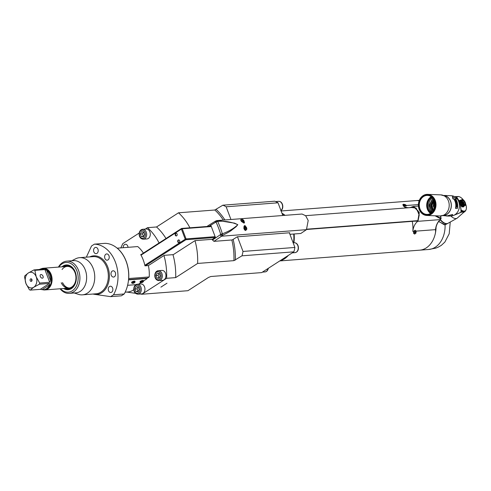 <?xml version="1.0" encoding="UTF-8"?>
<svg xmlns="http://www.w3.org/2000/svg" width="491" height="491" viewBox="0 0 491 491"><rect width="100%" height="100%" fill="white"/><g stroke="black" fill="none" stroke-linecap="round" stroke-linejoin="round"><path stroke-width="0.74" d="M280.091 260.721A24.851 18.265 -94.4 0 0 284.492 258.8A24.851 18.265 -94.4 0 0 288.334 255.406M293.87 242.763A24.851 18.265 -94.4 0 0 294.115 233.992M285.038 215.334A24.851 18.265 -94.4 0 0 281.975 213.26M440.611 219.459A0.62 0.381 -127.8 0 1 440.409 219.594L417.724 221.337L419.289 212.413L413.397 206.453L412.225 206.791A14.288 10.501 -94.4 0 1 409.126 207.693A14.288 10.501 -94.4 0 1 403.148 205.76A24.851 18.265 85.6 0 1 405.584 207.988M412.231 221.355A24.851 18.265 85.6 0 1 412.827 231.384A14.288 10.501 -94.4 0 1 417.724 221.337M402.804 204.692L404.161 205.68L406.032 206.073L406.542 205.496L405.081 204.514L403.363 204.25L402.847 204.765M441.108 218.415L440.55 219.538C437.389 222.165 435.738 226.087 435.597 231.304L435.462 232.9A24.851 18.265 85.6 0 1 419.67 250.171A24.851 18.265 85.6 0 0 436.069 226.535M419.308 200.353L415.859 200.616A24.851 18.265 85.6 0 1 419.148 200.77A24.851 18.265 85.6 0 0 415.859 200.616L281.11 210.983M435.597 231.304L435.511 229.641L416.227 231.12L415.92 233.188L414.637 234.097L413.532 232.808M413.643 233.36L413.845 231.304L412.827 231.384M435.511 229.641A14.288 10.501 85.6 0 1 440.409 219.594L440.722 218.882L435.094 215.788M440.722 218.882L440.949 218.292L435.738 215.813M441.114 218.421L440.949 218.292A33.578 24.673 -94.4 0 0 440.433 215.997M418.4 204.587L406.542 205.496L406.032 206.073M414.441 221.183L417.344 221.159L418.136 220.428L419.253 214.88L416.172 208.104L411.802 207.509M414.116 230.868L415.153 230.211L416.227 231.12M412.931 207.423L413.76 207.202L416.313 208.239M418.252 220.269L416.528 221.183L415.644 221.091M414.355 233.833A1.737 1.135 -74 0 1 414.275 233.814A1.737 1.135 -74 0 1 413.569 232.709A1.737 1.135 -74 0 1 414.048 231.028A1.737 1.135 -74 0 1 414.963 230.439A1.737 1.135 -74 0 1 415.233 230.469A1.737 1.135 -74 0 1 415.312 230.494M414.705 233.882A1.737 1.135 -74 0 1 414.435 233.857A1.737 1.135 -74 0 1 413.772 232.071A1.737 1.135 -74 0 1 415.122 230.488A1.737 1.135 -74 0 1 415.392 230.512A1.737 1.135 -74 0 1 416.055 232.298A1.737 1.135 -74 0 1 414.705 233.882M415.392 232.311L415.269 231.402L414.772 231.439L414.557 232.961L415.392 232.311L414.852 232.157L414.594 232.728M414.778 231.506L414.852 232.157M280.312 260.58A24.851 18.265 -94.4 0 0 287.413 255.995M293.452 242.8A24.851 18.265 -94.4 0 0 293.692 234.023M284.614 215.371A24.851 18.265 -94.4 0 0 282.098 213.597M278.023 202.801A37.273 27.392 -94.4 0 0 276.783 202.126A37.273 27.392 -94.4 0 0 276.396 201.93A37.273 27.392 -94.4 0 0 276.003 201.746A37.273 27.392 -94.4 0 0 274.739 201.2L222.859 205.189A37.273 27.392 85.6 0 1 226.142 206.791L278.023 202.801L282.822 215.506M215.488 221.122L215.297 222.448L216.077 222.135A73.147 53.758 85.6 0 1 220.68 234.324L222.349 233.79A74.571 54.802 85.6 0 0 217.654 221.367A1.491 0.46 155.1 0 0 216.077 222.135L216.887 220.588A1.491 0.706 84 0 1 216.93 220.576A1.491 0.706 84 0 1 217.654 221.367C224.872 220.827 231.592 221.944 237.822 224.712C234.029 228.364 228.874 231.39 222.349 233.79L222.466 235.342L220.68 234.324L220.017 234.937L221.545 236.208L213.91 241.363L232.225 239.952L237.263 236.803L289.352 232.795L294.895 247.452A37.273 27.392 -94.4 0 1 294.551 249.146A37.273 27.392 -94.4 0 1 294.434 249.667A37.273 27.392 -94.4 0 1 294.312 250.183A37.273 27.392 -94.4 0 1 293.87 251.834L261.697 272.591L210.823 276.507L208.38 277.513L187.936 290.703L141.942 294.238L166.633 278.305L175.668 277.611A54.673 40.176 -94.4 0 0 172.967 254.663M226.142 206.791L230.942 219.495M237.478 236.785L243.014 251.441L294.895 247.452M243.014 251.441A37.273 27.392 85.6 0 1 241.989 255.823L293.87 251.834M231.826 239.982A54.673 40.176 85.6 0 1 233.925 260.647L197.627 263.44L175.668 277.611M233.925 260.647L241.989 255.823M166.977 283.221L160.895 287.143L166.977 283.221M166.001 238.516A54.673 40.176 -94.4 0 0 156.537 226.977L178.497 212.806L214.788 210.013A54.673 40.176 85.6 0 1 223.331 220.085M156.537 226.977L147.503 227.671L145.305 229.088M139.217 233.016L122.805 243.604L120.835 247.869M222.859 205.189L214.788 210.013M178.497 212.806A54.673 40.176 85.6 0 1 189.913 227.799M212.321 239.307L195.001 240.639A54.673 40.176 85.6 0 1 197.627 263.44M125.168 292.182L127.893 291.973A19.259 14.153 -94.4 0 0 133.81 289.641M127.605 285.302L135.964 284.657M141.942 294.238L140.217 293.992M135.62 293.33L126.746 292.059M161.901 270.418A4.971 3.652 85.6 0 1 165.786 274.168A4.971 3.652 85.6 0 1 163.982 279.876A4.971 3.652 85.6 0 1 162.662 280.33L159.047 280.606A4.971 3.652 -94.4 0 0 160.367 280.152A4.971 3.652 85.6 0 0 162.171 274.444A4.971 3.652 85.6 0 0 158.286 270.701L161.901 270.418M159.207 273.352L157.095 273.1L155.966 275.445L156.948 278.047L159.059 278.299L160.189 275.954L159.207 273.352M159.25 277.906L156.948 278.047M159.047 277.881L158.065 275.285L155.966 275.445M158.065 275.285L159.01 273.327M146.25 229.015A4.971 3.652 85.6 0 1 150.142 232.765A4.971 3.652 85.6 0 1 148.337 238.473A4.971 3.652 85.6 0 1 147.018 238.927L143.403 239.203A4.971 3.652 -94.4 0 0 144.722 238.749A4.971 3.652 85.6 0 0 146.527 233.041A4.971 3.652 85.6 0 0 142.642 229.291L146.25 229.015M143.562 231.948L141.451 231.697L140.322 234.041L141.304 236.637L143.415 236.889L144.544 234.545L143.562 231.948M143.605 236.502L141.304 236.637M143.403 236.478L142.421 233.876L140.322 234.041M142.421 233.876L143.366 231.924M140.899 283.97A4.971 3.652 85.6 0 1 144.79 287.72A4.971 3.652 85.6 0 1 142.985 293.428A4.971 3.652 85.6 0 1 141.666 293.882L138.051 294.158A4.971 3.652 -94.4 0 0 139.37 293.704A4.971 3.652 85.6 0 0 141.175 287.996A4.971 3.652 85.6 0 0 137.29 284.246L140.899 283.97M138.21 286.904L136.099 286.652L134.97 288.996L135.952 291.593L138.063 291.844L139.192 289.5L138.21 286.904M138.253 291.458L135.952 291.593M138.051 291.433L137.069 288.831L134.97 288.996M137.069 288.831L138.014 286.879M244.825 228.499L245.641 228.941L246.089 228.407L245.721 227.431L244.905 226.989L244.457 227.529L244.825 228.499M244.543 227.756L245.721 227.431M245.432 228.831L246.089 228.407M244.905 227.953L245.187 228.696M403.013 204.968A1.737 0.614 -160.3 0 1 402.982 204.729A1.737 0.614 -160.3 0 1 403.037 204.643M405.848 205.938A1.737 0.614 -160.3 0 1 403.958 205.477A1.737 0.614 -160.3 0 1 403.05 204.538A1.737 0.614 -160.3 0 1 403.528 204.305A1.737 0.614 -160.3 0 1 405.419 204.772A1.737 0.614 -160.3 0 1 406.327 205.711A1.737 0.614 -160.3 0 1 405.848 205.938M405.302 205.164L403.878 204.796L404.971 205.508L405.492 205.447L405.302 205.164M418.639 213.425L419.068 213.738M418.688 213.395L419.283 213.309M418.633 213.511L417.467 210.492L417.853 210.357M419.032 213.548L418.412 213.64M210.369 226.222L211.026 225.799L215.383 237.331L212.143 239.424L213.91 241.363M217.765 220.502L234.514 223.129L237.822 224.712L236.042 226.762L232.053 229.843C230.709 231.089 227.511 232.924 222.466 235.342L221.545 236.208L306.439 229.678L308.201 220.496L305.641 215.721L302.033 214.027M217.801 220.496L216.93 220.576A1.491 1.491 0 0 0 216.819 220.594L216.887 220.588M240.805 219.68L241.284 219.557M243.653 220.281L244.518 222.828L244.064 222.969C241.271 221.711 240.32 220.576 241.222 219.563M246.82 229.094L245.021 225.504C243.395 227.265 243.511 228.941 245.365 230.531L246.47 229.763M244.543 225.664L245.021 225.504M289.929 234.311L300.817 233.477L306.439 229.678M289.432 232.998L289.776 232.765L289.352 232.795M207.417 226.449L207.711 225.903M242.278 221.748L243.088 222.19L243.536 221.656L243.168 220.68L242.351 220.238L241.91 220.778L242.278 221.748M241.995 221.005L243.168 220.68M242.879 222.079L243.536 221.656M242.358 221.202L242.64 221.944M143.397 253.098A31.062 22.832 85.6 0 0 137.732 246.568L117.183 248.182M117.232 248.145A31.062 22.832 85.6 0 1 128.716 278.526L149.215 276.949L146.919 278.434M195.001 240.639L173.317 254.633L164.282 255.326L148.399 265.582L144.955 265.846A31.062 22.832 -94.4 0 0 140.702 254.596L141.138 254.559M148.399 265.582A31.062 22.832 85.6 0 1 149.215 276.949M146.514 278.213L146.619 278.495A1.24 0.313 -20.7 0 1 146.975 278.581L146.864 278.299A1.24 0.313 159.3 0 0 146.514 278.213L128.544 279.594M146.975 278.581A1.24 0.313 -20.7 0 1 146.649 278.956L143.427 281.036M138.603 284.148L140.892 282.669M146.619 278.495L128.519 279.888M66.549 264.919A12.422 9.133 -94.4 0 0 62.572 266.773M64.241 288.456A12.422 9.133 -94.4 0 0 68.452 289.678M65.205 288.377A11.845 8.703 -94.4 0 0 68.722 289.082A11.845 8.703 -94.4 0 0 74.202 285.731M72.84 267.939A11.845 8.703 -94.4 0 0 66.905 265.465A11.845 8.703 -94.4 0 0 63.542 266.699M68.765 289.082A11.845 8.703 85.6 0 1 65.291 288.37M63.621 266.693A11.845 8.703 85.6 0 1 66.948 265.465M66.586 288.272A11.262 8.273 -94.4 0 0 74.632 284.264A11.262 8.273 -94.4 0 0 75.246 272.53A11.262 8.273 -94.4 0 0 64.916 266.595M66.721 288.26A11.183 8.218 -94.4 0 0 74.564 284.105A11.183 8.218 -94.4 0 0 75.111 272.566A11.183 8.218 -94.4 0 0 65.058 266.582M61.24 282.767A10.87 7.991 -94.4 0 0 63.314 285.817A10.87 7.991 -94.4 0 0 73.22 285.768A10.87 7.991 -94.4 0 0 75.037 272.689A10.87 7.991 -94.4 0 0 62.062 269.522M62.474 282.669A10.87 7.991 -94.4 0 0 69.391 288.027M62.578 282.663A10.87 7.991 -94.4 0 0 69.446 288.014M163.982 255.523A54.673 40.176 85.6 0 1 166.633 278.305M147.503 227.671A54.673 40.176 85.6 0 1 159.084 242.977M128.022 247.317A3.259 2.4 -94.4 0 0 125.389 244.266A3.259 2.4 -94.4 0 0 124.518 244.567A3.259 2.4 -94.4 0 0 123.247 247.685M110.647 296.644L113.519 294.79A31.062 22.832 85.6 0 0 115.385 262.096A31.062 22.832 85.6 0 0 94.389 244.156L105.099 243.333A31.062 22.832 -94.4 0 1 126.101 261.273A31.062 22.832 -94.4 0 1 124.229 293.968L121.357 295.821L110.647 296.644L94.29 294.299A19.259 14.153 85.6 0 1 92.983 294.029M86.355 257.155L91.51 246.016L94.389 244.156M108.002 259.899A3.136 2.308 -94.4 0 0 109.143 256.296A3.136 2.308 -94.4 0 0 106.688 253.927A3.136 2.308 -94.4 0 0 105.853 254.215A3.136 2.308 -94.4 0 0 104.712 257.824A3.136 2.308 -94.4 0 0 107.167 260.187A3.136 2.308 -94.4 0 0 108.002 259.899M111.635 292.194A3.136 2.308 -94.4 0 0 112.777 288.591A3.136 2.308 -94.4 0 0 110.322 286.222A3.136 2.308 -94.4 0 0 109.487 286.511A3.136 2.308 -94.4 0 0 108.345 290.113A3.136 2.308 -94.4 0 0 110.8 292.483A3.136 2.308 -94.4 0 0 111.635 292.194M96.966 253.374A3.136 2.308 -94.4 0 0 98.108 249.772A3.136 2.308 -94.4 0 0 95.653 247.403A3.136 2.308 -94.4 0 0 94.818 247.691A3.136 2.308 -94.4 0 0 93.677 251.3A3.136 2.308 -94.4 0 0 96.132 253.663A3.136 2.308 -94.4 0 0 96.966 253.374M114.378 276.777A3.136 2.308 -94.4 0 0 115.52 273.174A3.136 2.308 -94.4 0 0 113.065 270.805A3.136 2.308 -94.4 0 0 112.23 271.093A3.136 2.308 -94.4 0 0 111.095 274.696A3.136 2.308 -94.4 0 0 113.544 277.065A3.136 2.308 -94.4 0 0 114.378 276.777M71.747 260.77L75.682 258.782A18.64 13.699 85.6 0 1 79.585 257.677A18.64 13.699 85.6 0 1 93.18 268.411A18.64 13.699 85.6 0 1 82.445 294.846A18.64 13.699 85.6 0 1 78.419 294.348L74.227 292.98M124.229 293.968L113.519 294.79M66.788 261.151L73.509 260.635A16.154 11.87 85.6 0 1 85.287 269.94A16.154 11.87 85.6 0 1 75.982 292.845L69.262 293.366A16.154 11.87 -94.4 0 0 78.566 270.455A16.154 11.87 85.6 0 0 66.788 261.151A16.154 11.87 85.6 0 0 58.435 267.092M58.871 267.061A14.908 10.955 85.6 0 1 76.915 271.044A14.908 10.955 85.6 0 1 74.282 289.138A14.908 10.955 85.6 0 1 60.54 288.739M63.609 288.505A12.422 9.133 -94.4 0 0 68.139 289.715A12.422 9.133 -94.4 0 0 75.289 272.094A12.422 9.133 -94.4 0 0 66.23 264.937A12.422 9.133 -94.4 0 0 61.94 266.822M60.105 288.769A16.154 11.87 -94.4 0 0 69.262 293.366M143.507 281.251L143.249 280.57A1.737 0.436 159.3 0 0 142.758 280.453A1.737 0.436 159.3 0 0 140.911 281.012A1.737 0.436 159.3 0 0 139.996 281.797L140.254 282.478A1.737 0.436 -20.7 0 1 141.169 281.693A1.737 0.436 -20.7 0 1 143.016 281.134A1.737 0.436 -20.7 0 1 143.507 281.251A1.737 0.436 -20.7 0 1 143.47 281.411A2.768 2.768 0 0 1 142.795 282.135A2.59 1.903 85.6 0 1 142.531 282.3A2.756 1.737 -122.8 0 1 142.372 282.399A2.756 1.737 -122.8 0 1 142.083 282.491A2.756 2.025 85.6 0 1 141.703 282.626A2.756 2.025 85.6 0 1 141.537 282.65A2.584 1.626 -122.8 0 1 141.402 282.669A2.584 1.626 -122.8 0 1 141.383 282.675A2.584 1.626 57.2 0 1 141.199 282.675A2.756 2.025 -94.4 0 0 141.746 282.515A2.756 1.737 -122.8 0 1 141.181 282.393A2.578 1.896 -94.4 0 0 141.506 282.184A2.756 1.737 57.2 0 0 142.071 282.307A2.756 2.025 -94.4 0 0 142.5 281.834A2.584 1.626 57.2 0 0 142.678 281.834A2.584 1.626 57.2 0 0 142.832 281.809A2.756 2.025 85.6 0 1 142.408 282.282A2.756 1.737 57.2 0 0 142.856 282.092A2.59 1.903 85.6 0 1 142.789 282.141M141.402 282.669A2.768 2.768 0 0 1 140.389 282.577A1.737 0.436 -20.7 0 1 140.254 282.478M135.105 281.895L134.847 281.214A1.737 0.436 159.3 0 0 134.356 281.098A1.737 0.436 159.3 0 0 132.509 281.662A1.737 0.436 159.3 0 0 131.594 282.442L131.852 283.123A1.737 0.436 -20.7 0 1 132.766 282.343A1.737 0.436 -20.7 0 1 134.614 281.779A1.737 0.436 -20.7 0 1 135.105 281.895A1.737 0.436 -20.7 0 1 135.068 282.061A2.768 2.768 0 0 1 134.399 282.779M133 283.319A2.768 2.768 0 0 1 132.957 283.319A2.584 1.626 57.2 0 1 132.803 283.319A2.756 2.025 -94.4 0 0 133.343 283.16A2.756 1.737 -122.8 0 1 132.779 283.043A2.578 1.896 -94.4 0 0 133.104 282.828A2.756 1.737 57.2 0 0 133.669 282.951A2.756 2.025 -94.4 0 0 134.098 282.478A2.584 1.626 57.2 0 0 134.276 282.478A2.584 1.626 57.2 0 0 134.436 282.454A2.756 2.025 85.6 0 1 134.006 282.926A2.756 1.737 57.2 0 0 134.454 282.736A2.59 1.903 85.6 0 1 134.387 282.785A2.59 1.903 85.6 0 1 134.129 282.945A2.756 1.737 -122.8 0 1 133.969 283.043A2.756 1.737 -122.8 0 1 133.681 283.141A2.756 2.025 85.6 0 1 133.3 283.27A2.756 2.025 85.6 0 1 133.135 283.295A2.584 1.626 -122.8 0 1 133 283.319A2.584 1.626 -122.8 0 1 132.981 283.319A2.768 2.768 0 0 1 131.987 283.221A1.737 0.436 -20.7 0 1 131.852 283.123M215.132 236.668L186.058 238.908A0.62 0.454 85.6 0 1 185.868 239.731A0.62 0.393 -122.8 0 1 185.236 239.203L186.058 238.908L182.235 228.781L181.406 229.076A0.62 0.393 -122.8 0 1 181.615 228.481A0.62 0.454 85.6 0 1 182.235 228.781L211.308 226.541M179.197 242.572A1.399 1.025 -94.4 0 0 179.706 240.964A1.399 1.025 -94.4 0 0 178.614 239.909A1.399 1.025 -94.4 0 0 178.239 240.038A1.399 1.025 85.6 0 0 177.736 241.646A1.399 1.025 85.6 0 0 178.828 242.701A1.399 1.025 85.6 0 0 179.197 242.572M175.692 233.286A1.399 1.025 85.6 0 1 176.06 233.157A1.399 1.025 85.6 0 1 177.153 234.213A1.399 1.025 85.6 0 1 176.65 235.821A1.399 1.025 85.6 0 1 176.275 235.95A1.399 1.025 85.6 0 1 175.183 234.894A1.399 1.025 85.6 0 1 175.692 233.286M179.037 242.652A1.399 1.025 85.6 0 1 178.129 241.474A1.399 1.025 85.6 0 1 178.663 240.007A1.399 1.025 85.6 0 1 178.822 239.927M176.484 235.901A1.399 1.025 85.6 0 1 175.575 234.723A1.399 1.025 85.6 0 1 176.109 233.256A1.399 1.025 85.6 0 1 176.275 233.176M447.154 223.767L445.085 224.804L438.623 221.509M447.902 223.344A10.563 5.205 -119.1 0 1 447.767 223.43L444.343 224.823L438.708 221.392M447.767 223.43A10.563 5.205 -119.1 0 1 446.239 223.767A10.563 5.205 -119.1 0 1 440.188 219.833M440.433 219.63A10.563 5.205 60.9 0 0 448.05 223.27L457.115 218.213A10.563 5.205 -119.1 0 1 450.781 215.972M461.755 211.161L461.859 211.339A8.23 4.057 60.9 0 0 461.982 211.394L461.865 211.916L453.991 215.261M454.654 196.67L455.182 196.695C456.642 196.86 458.029 198.616 459.337 201.954L459.337 201.954C460.601 205.422 461.129 208.73 460.92 211.879L461.092 211.357L460.92 211.879L462.037 211.995A8.66 4.272 60.9 0 0 465.112 211.375A8.66 4.272 60.9 0 0 465.112 211.369A8.66 4.272 60.9 0 0 465.437 210.842L465.517 210.762M456.698 196.934A0.497 0.43 -111.5 0 0 456.262 196.707L455.943 196.719M456.207 197.001L456.55 197.014M457.109 196.707L457.004 196.762A8.23 4.057 -119.1 0 1 457.096 196.713L457.452 196.762A8.016 3.953 60.9 0 0 457.231 196.879L456.464 197.069M461.387 210.958L461.491 211.161A8.23 4.057 60.9 0 0 461.626 211.228L462.172 210.927A8.23 4.057 -119.1 0 1 462.037 210.86L462.099 210.522A8.016 3.953 60.9 0 0 462.424 210.688L462.172 210.927M461.669 210.645L461.123 210.946A8.23 4.057 60.9 0 0 461.264 211.032L461.804 210.725A8.23 4.057 -119.1 0 1 461.669 210.645L461.743 210.308A8.016 3.953 60.9 0 0 462.068 210.504L461.804 210.725M456.421 197.149L456.986 197.057A8.016 3.953 60.9 0 0 456.802 197.235L456.783 197.253A8.016 3.953 60.9 0 0 456.691 197.364M456.427 197.241L456.783 197.253M456.802 197.235L456.44 197.167M457.231 196.879L457.213 196.891A8.016 3.953 60.9 0 0 457.004 197.038L456.391 197.124M456.378 197.118L457.213 196.891M463.32 199.905A8.016 3.953 60.9 0 0 463.191 199.739L463.154 199.702A8.016 3.953 60.9 0 0 462.847 199.334L462.817 199.297A8.016 3.953 60.9 0 0 462.497 198.947L462.467 198.91A8.016 3.953 60.9 0 0 462.141 198.585L462.111 198.548A8.016 3.953 60.9 0 0 461.786 198.247L461.749 198.217A8.016 3.953 60.9 0 0 461.423 197.941L461.387 197.91A8.016 3.953 60.9 0 0 461.055 197.658L461.024 197.634A8.016 3.953 60.9 0 0 460.693 197.407L460.656 197.388A8.016 3.953 60.9 0 0 460.331 197.192L460.3 197.167A8.016 3.953 60.9 0 0 459.975 197.001L459.944 196.989A8.016 3.953 60.9 0 0 459.625 196.848L459.594 196.836A8.016 3.953 60.9 0 0 459.281 196.731L459.251 196.719A8.016 3.953 60.9 0 0 458.95 196.645L458.919 196.639A8.016 3.953 60.9 0 0 458.631 196.596L458.6 196.596A8.016 3.953 60.9 0 0 458.318 196.584L458.287 196.584A8.016 3.953 60.9 0 0 458.023 196.603L457.993 196.609A8.016 3.953 60.9 0 0 457.741 196.664L457.716 196.67A8.016 3.953 60.9 0 0 457.477 196.756L457.262 196.639M462.049 211.222L462.191 211.443A0.497 0.374 110 0 1 462.037 211.995L453.003 215.641M462.215 211.486L462.804 210.854A8.016 3.953 60.9 0 0 463.117 210.958L462.344 211.529A8.23 4.057 60.9 0 1 462.215 211.486L461.988 211.394A8.23 4.057 60.9 0 1 461.982 211.394M462.424 210.688L462.454 210.707A8.016 3.953 60.9 0 0 462.774 210.842L461.988 211.394M461.859 211.339L462.454 210.707M461.491 211.161L462.037 210.86M461.104 209.853A8.016 3.953 60.9 0 0 461.344 210.031L461.38 210.056A8.016 3.953 60.9 0 0 461.706 210.283L461.743 210.308M461.706 210.283L461.129 210.664M461.129 210.492L461.38 210.056M459.238 201.506A3.725 1.835 -119.1 0 1 460.583 200.242M457.36 196.603L457.716 196.67L457.36 196.603A8.23 4.057 -119.1 0 0 457.311 196.621M457.643 196.535L457.993 196.609L457.643 196.535A8.23 4.057 -119.1 0 1 457.643 196.535M457.943 196.498L458.287 196.584L457.943 196.498M458.256 196.498L458.6 196.596L458.256 196.498M458.582 196.535L458.919 196.639L458.582 196.535M458.919 196.609L459.251 196.719L458.919 196.609M459.269 196.719L459.594 196.836L459.269 196.719M459.625 196.848L459.944 196.989L459.625 196.86M459.987 197.044L460.3 197.167L459.987 197.044M465.345 210.897L465.413 210.633A8.016 3.953 60.9 0 0 465.597 210.455L465.615 210.436A8.016 3.953 60.9 0 0 465.781 210.234L465.799 210.209A8.016 3.953 60.9 0 0 465.947 209.976L465.959 209.952A8.016 3.953 60.9 0 0 466.082 209.688L466.094 209.657A8.016 3.953 60.9 0 0 466.198 209.375L466.211 209.344A8.016 3.953 60.9 0 0 466.29 209.031L466.29 209A8.016 3.953 60.9 0 0 466.352 208.663L466.358 208.626A8.016 3.953 60.9 0 0 466.395 208.276L466.401 208.233A8.016 3.953 60.9 0 0 466.413 207.865L466.413 207.822A8.016 3.953 60.9 0 0 466.401 207.429L466.401 207.386A8.016 3.953 60.9 0 0 466.364 206.981L466.358 206.938A8.016 3.953 60.9 0 0 466.303 206.515L466.297 206.472A8.016 3.953 60.9 0 0 466.217 206.036L466.211 205.993A8.016 3.953 60.9 0 0 466.112 205.551L466.1 205.502A8.016 3.953 60.9 0 0 465.977 205.054L465.959 205.005A8.016 3.953 60.9 0 0 465.818 204.551L465.806 204.501A8.016 3.953 60.9 0 0 465.64 204.047L465.615 204.017M466.303 206.515L466.272 206.821L466.303 206.515M466.364 206.981L466.327 207.294L466.364 206.981M466.401 207.429L466.358 207.748L466.401 207.429M466.413 207.865L466.364 208.19L466.413 207.865M466.198 209.375L466.119 209.712L466.198 209.375M466.082 209.688L465.99 210.031L466.082 209.688M465.947 209.976L465.842 210.32L465.947 209.976M465.781 210.234L465.671 210.571L465.781 210.234M465.474 210.792L465.597 210.455L465.474 210.792A8.23 4.057 -119.1 0 1 465.456 210.811M464.369 211.48L464.946 210.927A8.016 3.953 60.9 0 0 465.167 210.811L465.192 210.799A8.016 3.953 60.9 0 0 465.394 210.651L465.259 210.983M465.167 210.811L464.48 211.443A8.23 4.057 60.9 0 1 464.382 211.492M462.54 211.553L463.148 210.97A8.016 3.953 60.9 0 0 463.449 211.044L463.479 211.05A8.016 3.953 60.9 0 0 463.774 211.093L463.805 211.093A8.016 3.953 60.9 0 0 464.081 211.105L464.112 211.105A8.016 3.953 60.9 0 0 464.376 211.087L464.406 211.081A8.016 3.953 60.9 0 0 464.658 211.032L464.682 211.02A8.016 3.953 60.9 0 0 464.922 210.94L464.946 210.927M464.922 210.94L464.222 211.566A8.23 4.057 60.9 0 1 464.118 211.596L464.682 211.02M464.658 211.032L463.946 211.646A8.23 4.057 60.9 0 1 463.835 211.67L464.406 211.081M464.376 211.087L463.651 211.695A8.23 4.057 60.9 0 1 463.541 211.707L464.112 211.105M464.081 211.105L463.344 211.707A8.23 4.057 -119.1 0 1 463.228 211.707L463.805 211.093M463.774 211.093L463.025 211.682A8.23 4.057 60.9 0 1 462.903 211.664L463.479 211.05M463.449 211.044L462.688 211.627A8.23 4.057 60.9 0 1 462.565 211.59M463.94 206.263A3.725 1.835 -119.1 0 1 460.362 205.005M460.141 204.17L460.49 205.005A3.511 1.731 60.9 0 0 460.65 205.226L461.632 206.245A3.511 1.731 60.9 0 0 461.81 206.373L462.774 206.766A3.511 1.731 60.9 0 0 462.927 206.772L464.67 205.803A3.511 1.731 -119.1 0 1 464.517 205.797L464.056 205.385L462.252 206.392M463.522 206.441L464.67 205.803M461.344 199.892A3.511 1.731 -119.1 0 1 461.43 199.776L459.686 200.745A3.511 1.731 60.9 0 0 459.601 200.868L459.367 201.832A3.511 1.731 60.9 0 0 459.367 201.838L461.417 200.481L461.344 199.892L459.601 200.868M460.22 204.281L462.019 203.274L461.503 202.673L459.95 203.532M460.49 205.005L462.234 204.035L462.019 203.274M461.503 202.673A3.511 1.731 -119.1 0 1 461.454 202.544A3.511 1.731 -119.1 0 1 461.405 202.421L461.117 201.077L459.435 202.016M459.871 203.28L461.405 202.421M459.699 202.746L461.454 201.77M459.613 201.488L461.417 200.481M462.117 199.444A3.511 1.731 -119.1 0 1 462.27 199.45L463.234 199.843A3.511 1.731 -119.1 0 1 463.412 199.978L464.394 200.991A3.511 1.731 -119.1 0 1 464.547 201.212L465.284 202.574A3.511 1.731 -119.1 0 1 465.333 202.697A3.511 1.731 -119.1 0 1 465.376 202.826L465.671 204.17A3.511 1.731 -119.1 0 1 465.677 204.385L465.443 205.355A3.511 1.731 -119.1 0 1 465.358 205.471M462.774 206.766L464.517 205.797M464.056 205.385L461.81 206.373M463.553 205.398A3.511 1.731 -119.1 0 1 463.375 205.269L462.976 204.6L461.172 205.606M461.632 206.245L463.375 205.269M462.976 204.6L462.393 204.256L460.65 205.226M465.081 202.605A2.799 1.381 -119.1 0 1 464.492 205.072A2.799 1.381 -119.1 0 1 461.994 202.482A2.799 1.381 -119.1 0 1 462.583 200.009A2.799 1.381 -119.1 0 1 465.081 202.605M464.738 202.587A2.173 1.074 60.9 0 0 462.479 200.641A2.173 1.074 60.9 0 0 462.338 202.495A2.173 1.074 60.9 0 0 464.596 204.44A2.173 1.074 60.9 0 0 464.738 202.587M462.209 202.096A1.387 0.687 -119.1 0 1 462.737 201.537A1.387 0.687 -119.1 0 1 463.878 202.808A1.387 0.687 60.9 0 1 463.977 203.753A1.387 0.687 60.9 0 1 463.222 203.906M463.357 203.427L463.578 203.114L462.866 202.126L462.645 202.439L463.357 203.427M463.209 203.323L463.578 203.114M463.332 202.47L462.731 202.666M463.001 203.164L462.841 202.746M458.453 210.443A9.943 8.279 -87.7 0 0 458.79 201.862M450.315 215.96L450.585 215.966A10.127 8.439 -87.7 0 0 458.68 201.562A10.127 8.439 -87.7 0 0 451.389 195.731L444.275 195.449M455.495 208.344A10.127 8.439 -87.7 0 0 455.077 201.414A10.127 8.439 92.3 0 0 453.745 198.947L453.862 198.818A10.311 8.593 92.3 0 1 455.225 201.341A10.311 8.593 92.3 0 1 455.654 208.387L455.495 208.344M444.846 195.645A10.127 8.439 92.3 0 1 450.615 201.242A10.127 8.439 92.3 0 1 444.06 215.543M448.24 215.764A10.127 8.439 92.3 0 1 446.982 215.825L443.477 215.69M452.708 214.469L448.142 215.58L452.708 214.469L451.597 215.899L450.75 215.862A10.311 8.593 -87.7 0 1 448.682 216.083L448.461 216.071A10.311 8.593 92.3 0 1 448.4 216.071L447.129 216.015A10.311 8.593 -87.7 0 0 447.191 216.022A10.311 8.593 -87.7 0 0 447.485 216.028L449.529 215.954M455.654 208.387L457.36 208.454A10.311 8.593 -87.7 0 0 456.931 201.408A10.311 8.593 -87.7 0 0 455.568 198.886L456.421 198.916L455.666 199.021M453.862 198.818L453.009 198.781L452.364 196.627L452.886 198.916L453.745 198.947M452.364 196.627L456.421 198.916M455.912 199.739L455.317 200.678L456.427 200.727A10.311 8.593 92.3 0 1 456.532 200.972L455.267 200.923A10.311 8.593 -87.7 0 0 455.102 200.549L455.654 199.616A10.127 8.439 -87.7 0 0 455.58 199.518L454.439 199.352A10.311 8.593 -87.7 0 1 454.58 199.573L455.654 199.616A10.127 8.439 -87.7 0 1 455.789 199.849L455.912 199.739A10.311 8.593 92.3 0 0 455.709 199.401M456.538 201.378L456.507 201.298A10.311 8.593 -87.7 0 1 456.544 201.39A10.311 8.593 -87.7 0 1 456.925 202.599L456.495 202.58A10.311 8.593 92.3 0 0 456.139 201.451L455.979 201.445A10.311 8.593 -87.7 0 1 456.329 202.574L455.979 202.562A10.311 8.593 92.3 0 0 455.599 201.353A10.311 8.593 92.3 0 0 455.562 201.261L455.403 201.255A10.311 8.593 -87.7 0 1 455.433 201.347L455.562 201.261M456.667 201.304A10.311 8.593 92.3 0 1 456.704 201.396A10.311 8.593 92.3 0 1 457.152 202.875L455.881 202.826A10.311 8.593 -87.7 0 0 455.433 201.347M456.366 203.2L456.065 203.777L456.391 203.47L456.765 203.808L456.366 203.2L456.612 203.839A10.127 8.439 -87.7 0 1 456.704 204.655L457.428 204.661L456.704 204.655M456.765 203.808A10.311 8.593 92.3 0 1 456.857 204.637M457.428 204.661A10.311 8.593 92.3 0 1 457.446 204.937L456.176 204.888A10.311 8.593 -87.7 0 0 456.065 203.777M457.452 206.06A10.311 8.593 92.3 0 1 457.434 206.435L456.931 207.159L456.299 206.993L456.17 206.386A10.311 8.593 -87.7 0 0 456.188 206.011L456.489 205.318L457.029 205.293L457.452 206.06L457.164 205.348M455.317 200.678L456.427 200.727M454.519 199.475L455.58 199.518M455.789 199.849L455.182 200.77M455.979 202.562L456.329 202.574A10.127 8.439 -87.7 0 1 456.342 202.642L456.925 202.599A10.127 8.439 -87.7 0 1 456.986 202.869M456.704 203.575L456.599 203.753A10.311 8.593 -87.7 0 1 456.698 204.63L456.157 204.63L456.698 204.63M456.194 203.734A10.311 8.593 92.3 0 1 456.292 204.612M456.581 205.293L457.029 205.293M457.391 206.662L457.281 206.423A10.311 8.593 -87.7 0 0 457.293 206.054A10.127 8.439 -87.7 0 1 457.281 206.423L457.434 206.435M457.317 206.846L456.47 207.122M456.624 205.557L456.194 206.011A10.127 8.439 -87.7 0 1 456.176 206.38L456.556 206.864L456.329 206.392A10.311 8.593 92.3 0 0 456.348 206.017L456.624 205.557L457.293 206.054M457.274 206.429L456.556 206.864M446.073 214.763A10.035 8.359 -87.7 0 0 446.35 214.616A10.035 8.359 -87.7 0 0 451.272 205.68A10.035 8.359 -87.7 0 0 446.792 196.578L440.832 194.878A10.563 8.801 -87.7 0 0 440.826 194.878A10.563 8.801 -87.7 0 1 449.056 203.311A10.563 8.801 -87.7 0 1 444.024 214.997A10.563 8.801 -87.7 0 1 439.991 215.985L446.073 214.763M423.58 195.344A10.563 8.801 92.3 0 1 427.612 194.356A10.563 8.801 92.3 0 1 435.842 202.789A10.563 8.801 92.3 0 1 430.81 214.469A10.563 8.801 92.3 0 1 426.777 215.463A10.563 8.801 92.3 0 1 418.547 207.03A10.563 8.801 92.3 0 1 423.58 195.344M423.512 195.621A10.25 8.543 92.3 0 1 434.811 200.555A10.25 8.543 92.3 0 1 430.527 214.186A10.25 8.543 92.3 0 1 419.234 209.246A10.25 8.543 92.3 0 1 423.512 195.621M430.337 213.671A9.685 8.071 -87.7 0 0 433.848 209.952A9.685 8.071 -87.7 0 0 434.222 200.402A9.685 8.071 -87.7 0 0 423.708 196.13A9.685 8.071 -87.7 0 0 419.664 209.006A9.685 8.071 -87.7 0 0 430.337 213.671M434.247 200.451A9.507 7.917 -87.7 0 0 427.569 195.412A9.507 7.917 -87.7 0 0 423.942 196.302A9.507 7.917 -87.7 0 0 419.412 206.815A9.507 7.917 -87.7 0 0 426.82 214.407A9.507 7.917 -87.7 0 0 430.447 213.517A9.507 7.917 -87.7 0 0 433.866 209.909M431.577 196.916A9.169 7.641 -87.7 0 0 427.115 204.907A9.169 7.641 -87.7 0 0 430.932 213.217M431.927 197.204A8.887 7.402 -87.7 0 0 427.624 204.925A8.887 7.402 -87.7 0 0 431.301 212.959M431.804 212.554A8.887 7.402 92.3 0 1 432.393 197.652M434.474 201.058L433.946 209.749M433.633 199.26L430.84 205.342L432.89 211.412M432.424 197.677A8.85 7.377 -87.7 0 0 431.835 212.529M431.927 212.443L429.275 205.269L432.804 198.1M432.068 212.308L429.576 205.281L432.933 198.254M432.767 211.566L430.546 205.342L433.528 199.088M433.805 210.025L434.369 200.764M432.786 198.082L429.251 205.281L431.902 212.468M434.375 208.767L433.393 205.017A3.259 2.719 92.3 0 1 433.412 204.452A8.887 7.402 92.3 0 1 434.001 201.918M433.093 205.833L434.044 207.38M433.271 210.897L431.681 205.367L433.946 199.819M434.056 200.04L431.976 205.379L433.406 210.7M434.332 207.392L434.529 208.325M434.13 201.66A8.85 7.377 -87.7 0 0 433.393 205.017M433.743 206.281A8.85 7.377 92.3 0 1 434.59 201.402M448.191 215.764L449.044 215.795A10.311 8.593 92.3 0 1 446.976 216.015A10.311 8.593 92.3 0 1 446.522 215.979A10.311 8.593 92.3 0 1 445.362 215.764M449.535 216.003L448.455 215.96A10.311 8.593 -87.7 0 0 448.688 215.923L449.959 215.972A10.311 8.593 92.3 0 1 449.609 216.022L448.633 216.077A10.311 8.593 92.3 0 1 448.461 216.071M41.226 268.78A10.87 7.991 85.6 0 1 43.245 268.258A10.87 7.991 85.6 0 1 51.174 274.524A10.87 7.991 85.6 0 1 44.914 289.942A10.87 7.991 85.6 0 1 42.84 289.733M30.221 290.12A10.563 7.764 85.6 0 1 29.356 289.702L25.913 283.424L24.55 276.985A10.563 7.764 85.6 0 1 24.82 275.832L28.355 272.959L33.983 269.921A10.563 7.764 85.6 0 1 34.849 270.345L44.896 269.571L46.663 270.283A10.563 7.764 85.6 0 1 49.708 274.751A10.563 7.764 85.6 0 1 50.573 280.631L49.695 282.282L39.648 283.055A10.563 7.764 85.6 0 1 39.378 284.209L49.425 283.436L49.585 284.835A10.563 7.764 85.6 0 1 43.631 289.727A10.563 7.764 85.6 0 1 42.134 289.647L40.268 289.352L30.221 290.12L33.756 287.247A7.893 5.8 85.6 0 1 25.913 283.424A7.893 5.8 85.6 0 1 28.355 272.959A7.893 5.8 85.6 0 1 36.205 276.783L39.648 283.055M39.378 284.209L33.756 287.247A7.893 5.8 85.6 0 0 36.205 276.783L34.849 270.345M39.415 269.504A10.563 7.764 85.6 0 1 42.011 268.669A10.563 7.764 85.6 0 1 43.509 268.749L44.03 269.148L33.983 269.921M43.03 276.255A2.019 1.27 57.2 0 0 40.569 274.665A2.019 1.27 57.2 0 0 40.299 276.464A2.019 1.27 57.2 0 0 42.76 278.059A2.019 1.27 57.2 0 0 43.03 276.255M30.197 280.656A1.32 0.97 -94.4 0 0 31.743 281.079A1.32 0.97 -94.4 0 0 31.921 279.545A1.32 0.97 -94.4 0 0 31.584 279.029A1.32 0.97 -94.4 0 0 30.399 279.091A1.32 0.97 -94.4 0 0 30.197 280.656M31.958 280.656A0.62 0.454 85.6 0 1 31.866 279.416M403.148 205.76L404.161 205.68M440.55 219.477L440.709 218.918M412.428 207.466L412.102 207.288M417.344 221.159L417.638 220.803M415.435 231.973L414.895 231.82M414.656 232.544L415.196 232.697M294.189 242.744C298.743 242.529 299.854 250.128 296.441 252.141L294.95 252.65A4.971 3.652 85.6 0 0 296.269 252.196A4.971 3.652 -94.4 0 0 298.074 246.488A4.971 3.652 -94.4 0 0 294.189 242.744L293.145 242.824M268.54 268.178L266.607 271.394L265.115 271.904A4.971 3.652 85.6 0 0 266.435 271.449A4.971 3.652 -94.4 0 0 268.295 268.338M235.349 260.107A55.667 40.906 -94.4 0 0 233.17 239.571M224.903 219.962A55.667 40.906 -94.4 0 0 216.218 209.479M156.967 271.155A4.971 3.652 85.6 0 1 158.286 270.701L156.795 271.21C153.683 273.162 154.008 280.429 159.047 280.606M156.678 271.983A4.1 3.014 85.6 0 1 160.753 273.972A4.1 3.014 85.6 0 1 159.483 279.41A4.1 3.014 85.6 0 1 155.401 277.427A4.1 3.014 85.6 0 1 156.678 271.983M141.322 229.745A4.971 3.652 85.6 0 1 142.642 229.291L141.144 229.806C138.032 231.758 138.358 239.025 143.403 239.203M141.027 230.58A4.1 3.014 85.6 0 1 145.109 232.568A4.1 3.014 85.6 0 1 143.838 238.006A4.1 3.014 85.6 0 1 139.757 236.018A4.1 3.014 85.6 0 1 141.027 230.58M135.97 284.7A4.971 3.652 85.6 0 1 137.29 284.246L135.798 284.762C132.687 286.713 133.006 293.98 138.051 294.158M135.682 285.535A4.1 3.014 85.6 0 1 139.757 287.523A4.1 3.014 85.6 0 1 138.487 292.961A4.1 3.014 85.6 0 1 134.405 290.973A4.1 3.014 85.6 0 1 135.682 285.535M246.777 228.45A2.173 1.369 57.2 0 1 246.341 229.862A2.173 1.369 57.2 0 1 245.905 230.009A2.173 1.369 -122.8 0 1 243.959 228.702M243.984 226.461A2.007 1.264 -122.8 0 1 244.592 226.148A2.007 1.264 -122.8 0 1 246.629 227.867A2.007 1.264 -122.8 0 1 245.96 229.782A2.007 1.264 -122.8 0 1 243.843 227.861M245.451 226.394A2.173 1.369 57.2 0 0 244.518 226.063M405.075 204.999L404.897 205.502M404.191 205.213L404.339 204.79L404.191 205.213M404.504 205.293L404.67 204.833M418.823 213.376L417.804 210.676M417.866 220.643L307.053 229.162M280.95 210.553A4.971 3.652 -94.4 0 0 282.368 204.833A4.971 3.652 -94.4 0 0 278.544 201.335L275.598 201.562M208.994 226.326L215.297 222.448M220.017 234.937L212.394 240.093M240.983 220.79A2.173 1.369 -122.8 0 1 241.431 219.459A2.173 1.369 -122.8 0 1 241.867 219.317M241.357 221.3A2.007 1.264 -122.8 0 1 242.038 219.397A2.007 1.264 -122.8 0 1 243.984 220.895A2.007 1.264 -122.8 0 1 243.714 222.951M243.953 222.975A2.173 1.369 57.2 0 0 244.223 221.699M242.904 219.643A2.173 1.369 57.2 0 0 241.965 219.311M95.905 294.532A19.382 14.245 -94.4 0 0 107.768 267.012A19.382 14.245 -94.4 0 0 89.785 256.891M79.585 257.677L93.186 256.633A18.64 13.699 85.6 0 1 106.774 267.368A18.64 13.699 -94.4 0 1 96.046 293.796L82.445 294.846M141.015 255.142L181.406 229.076L185.236 239.203L144.827 265.275M145.459 265.809L185.868 239.731L215.162 237.478M279.766 260.93L428.698 249.477A24.851 18.265 -94.4 0 0 428.698 249.477A24.851 18.265 -94.4 0 0 445.085 224.804L445.128 224.694M440.274 219.759A10.342 5.1 60.9 0 0 446.08 223.565M461.11 211.357L461.927 211.388M457.526 196.56L456.857 196.56A8.66 4.272 60.9 0 0 456.851 196.56A8.66 4.272 60.9 0 0 456.262 196.701M430.57 213.444A9.507 7.917 92.3 0 1 426.697 204.888A9.507 7.917 92.3 0 1 431.233 196.664M430.859 213.266A9.255 7.715 92.3 0 1 427.041 204.9A9.255 7.715 92.3 0 1 431.509 196.866M434.989 206.337A8.887 7.402 92.3 0 1 435.075 204.096M43.631 289.727L44.478 289.659A10.563 7.764 -94.4 0 0 50.561 274.684A10.563 7.764 85.6 0 0 42.858 268.602L42.011 268.669M40.268 289.352L49.425 283.436M49.585 284.835L42.134 289.647M43.509 268.749L42.729 269.246M44.896 269.571L49.695 282.282M46.663 270.283L50.573 280.631M418.43 206.067L413.447 206.453M440.568 215.997L441.121 218.464M413.539 232.378L413.569 232.709M414.502 232.703L414.883 232.814M294.95 252.65L292.28 252.859M265.115 271.904L262.446 272.106M245.304 230.531L246.341 229.862C247.212 228.106 246.586 226.836 244.463 226.05L243.984 226.21M414.643 207.294L305.605 215.678M417.356 220.962L306.722 229.469M278.544 201.335C283.092 201.126 284.209 208.718 280.797 210.731M215.5 221.116L216.819 220.594M302.082 214.027L218.464 220.459M215.512 221.11L207.748 225.891M243.788 223.11C244.659 221.355 244.033 220.085 241.91 219.299L240.658 219.962M141.703 282.626A2.768 2.768 0 0 0 142.372 282.399M133.3 283.27A2.768 2.768 0 0 0 133.969 283.043M211.161 226.161L181.78 228.419A0.62 0.62 0 0 0 181.492 228.518L140.807 254.774M446.405 224.184L447.172 223.669M428.692 249.477L435.67 248.158L437.923 247.311L441.292 245.402L444.864 242.081L449.197 233.796L450.241 222.049M457.115 218.213L465.45 210.823M455.691 196.713L456.851 196.56M465.812 204.465L465.689 204.121M465.977 204.974L465.867 204.637M466.112 205.477L466.027 205.146M466.229 205.975L466.162 205.649M466.321 206.459L466.266 206.152M462.737 201.537A1.706 1.706 0 0 0 462.123 201.506M463.676 204.287A1.706 1.706 0 0 0 463.977 203.753M465.628 203.949L465.486 203.605M455.249 196.695C456.268 195.688 459.423 201.261 459.423 201.985L460.386 205.115L461.104 211.492M427.612 194.356L440.832 194.878M426.777 215.463L439.991 215.985M67.107 266.423L43.245 268.258M68.777 288.107L44.914 289.942"/></g></svg>
